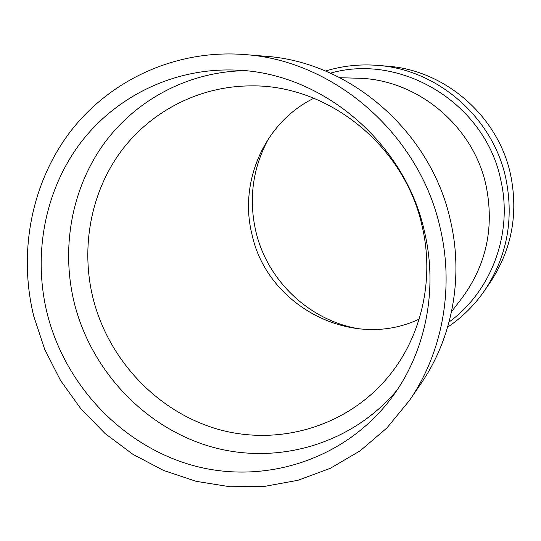 <?xml version="1.0" encoding="UTF-8"?>
<svg xmlns="http://www.w3.org/2000/svg" width="541" height="541" viewBox="0 0 541 541"><rect width="100%" height="100%" fill="white"/><g stroke="black" fill="none" stroke-linecap="round" stroke-linejoin="round"><path stroke-width="0.81" d="M447.65 327.143C462.244 317.33 474.606 305.07 484.729 290.375L490.254 282.294C511.786 249.672 518.548 213.722 510.542 174.445C498.166 116.105 444.973 70.032 387.2 66.164L377.449 65.373C359.657 63.987 342.352 65.874 325.54 71.033M484.729 290.375C507.113 256.461 514.133 219.051 505.788 178.145C492.885 117.383 437.493 69.383 377.449 65.373M269.12 137.684C252.863 167.068 248.407 198.202 255.771 231.075C267.119 280.786 309.986 321.361 360.347 329.016M313.868 98.239C264.759 122.225 238.669 181.505 251.93 234.192C266.943 306.071 352.401 351.082 419.16 319.082M92.869 297.618C108.261 359.853 157.499 412.086 218.408 429.378C279.257 446.514 347.836 426.369 388.979 375.948C421.493 336.319 434.599 279.487 422.217 226.557C404.993 146.077 328.13 84.355 250.679 85.891C198.655 86.134 149.85 111.831 120.102 152.589C90.563 193.577 80.778 247.737 92.869 297.618M244.586 70.709C187.896 71.683 135.135 100.241 103.135 144.832C71.371 189.675 61.045 248.515 74.218 302.69C91.016 370.342 144.264 427.234 210.402 446.568C276.471 465.72 351.359 444.675 396.938 390.244M47.141 313.374C65.245 385.943 123.159 446.683 194.415 465.882C265.577 484.925 345.381 459.39 391.292 398.237C425.199 353.253 438.284 290.801 424.658 232.4C405.283 142.263 321.226 71.933 234.821 70.066C173.478 67.862 115.247 96.663 79.777 143.899C44.531 191.406 32.845 254.953 47.141 313.374M409.375 400.577L421.006 383.562C452.222 338.281 463.691 277.763 450.572 221.113C431.481 132.227 350.568 61.782 264.934 56.217L244.383 54.54C176.589 49.272 111.162 79.297 71.182 130.557C31.425 182.128 18.009 252.079 33.758 316.242L44.7 349.344L60.518 380.431L80.825 408.746L105.143 433.591L132.917 454.325L163.477 470.393L196.092 481.321L229.966 486.751L264.231 486.447L297.976 480.286L330.281 468.33L360.205 450.781L386.849 428.012L409.375 400.577C442.247 352.894 454.325 288.955 440.415 229.019C420.174 134.966 334.575 60.376 244.383 54.54M451.519 311.724L462.014 298.03C486.447 264.799 494.467 227.348 486.082 185.664C473.321 125.444 416.597 78.851 357.202 78.202L339.951 77.728M449.084 322.003C491.498 291.241 513.26 233.205 500.723 179.795C485.297 103.629 401.645 52.734 330.429 73.15"/></g></svg>
